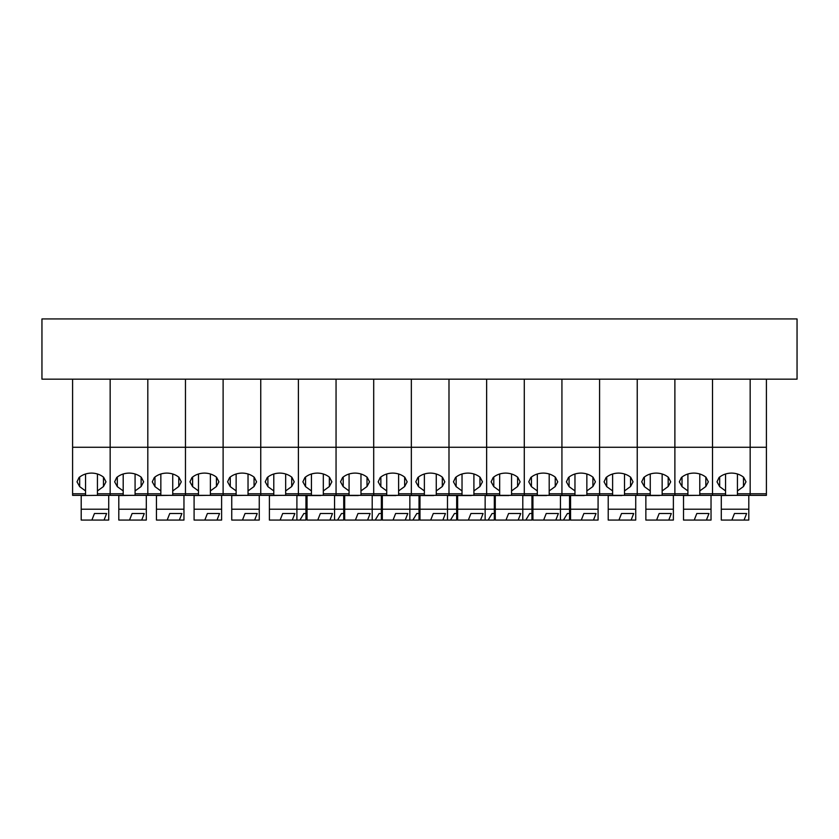 <?xml version="1.0" encoding="UTF-8"?>
<svg xmlns="http://www.w3.org/2000/svg" width="839" height="839" viewBox="0 0 839 839"><rect width="100%" height="100%" fill="white"/><g stroke="black" fill="none" stroke-linecap="round" stroke-linejoin="round"><path stroke-width="1.26" d="M41.95 379.165L41.95 318.935L797.05 318.935L797.05 379.165L41.95 379.165M91.891 520.065L104.067 520.065L106.616 513.52L94.44 513.52L91.891 520.065L81.205 520.065L81.205 495.545L97.439 495.356L97.439 493.783L110.161 493.783L110.161 495.356L132.468 495.356L118.802 495.545L118.802 509.21L146.311 509.21L146.311 520.065L141.707 520.065L144.266 513.52L132.09 513.52L129.531 520.065L141.707 520.065M81.205 509.21L108.724 509.21L108.724 520.065L104.067 520.065M108.724 495.356L108.724 509.21M85.547 493.783L85.547 495.356L72.594 495.356L72.594 493.783L85.547 493.783L85.547 473.972M72.594 379.165L72.594 493.783M106.616 513.52L94.44 513.52M85.547 490.92L79.674 486.651L76.999 481.827L79.055 477.485C82.516 474.633 86.658 473.165 91.493 473.081C96.16 473.154 100.208 474.538 103.627 477.234L105.987 481.827L103.47 486.536L97.439 490.92L97.439 493.783M97.439 490.92L97.439 473.972M103.47 486.536L103.47 477.118M79.674 486.651L79.674 476.992M97.439 495.356L110.161 495.356L110.161 493.783L123.197 493.783L123.197 495.356L170.107 495.356L156.453 495.545L156.453 509.21L183.961 509.21L183.961 520.065L179.357 520.065L181.906 513.52L169.74 513.52L167.181 520.065L179.357 520.065M123.197 493.783L123.197 490.92L117.313 486.651L114.649 481.827L116.705 477.485C120.166 474.633 124.308 473.165 129.143 473.081C133.81 473.154 137.858 474.538 141.267 477.234L143.637 481.827L141.12 486.536L135.079 490.92L135.079 493.783L147.811 493.783L147.811 379.165L147.811 493.783L160.847 493.783L160.847 490.92L154.963 486.651L152.289 481.827L154.355 477.485C157.805 474.633 161.958 473.165 166.783 473.081C171.46 473.154 175.498 474.538 178.917 477.234L181.276 481.827L178.77 486.536L172.729 490.92L172.729 493.783L185.461 493.783L185.461 379.165L185.461 493.783L198.486 493.783L198.486 490.92L192.613 486.651L189.939 481.827L192.005 477.485C195.456 474.633 199.598 473.165 204.433 473.081C209.11 473.154 213.148 474.538 216.567 477.234L218.927 481.827L216.42 486.536L210.379 490.92L210.379 493.783L223.111 493.783L223.111 379.165L223.111 493.783L236.137 493.783L236.137 490.92L230.264 486.651L227.589 481.827L229.645 477.485C233.106 474.633 237.248 473.165 242.083 473.081C246.75 473.154 250.798 474.538 254.217 477.234L256.577 481.827L254.06 486.536L248.029 490.92L248.029 493.783L260.751 493.783L260.751 379.165L260.751 493.783L273.787 493.783L273.787 490.92L267.903 486.651L265.229 481.827L267.295 477.485C270.756 474.633 274.898 473.165 279.733 473.081C284.4 473.154 288.448 474.538 291.857 477.234L294.227 481.827L291.71 486.536L285.669 490.92L285.669 493.783L298.401 493.783L298.401 379.165L298.401 493.783L311.437 493.783L311.437 490.92L305.553 486.651L302.879 481.827L304.945 477.485C308.395 474.633 312.548 473.165 317.373 473.081C322.05 473.154 326.088 474.538 329.507 477.234L331.866 481.827L329.36 486.536L323.319 490.92L323.319 493.783L336.051 493.783L336.051 379.165L336.051 493.783L349.076 493.783L349.076 490.92L343.203 486.651L340.529 481.827L342.595 477.485C346.046 474.633 350.188 473.165 355.023 473.081C359.7 473.154 363.738 474.538 367.157 477.234L369.517 481.827L367.01 486.536L360.969 490.92L360.969 493.783L373.701 493.783L373.701 379.165L373.701 493.783L386.727 493.783L386.727 490.92L380.854 486.651L378.179 481.827L380.235 477.485C383.696 474.633 387.838 473.165 392.673 473.081C397.34 473.154 401.388 474.538 404.797 477.234L407.167 481.827L404.65 486.536L398.609 490.92L398.609 493.783L411.341 493.783L411.341 379.165L411.341 493.783L424.377 493.783L424.377 490.92L418.493 486.651L415.819 481.827L417.885 477.485C421.346 474.633 425.488 473.165 430.323 473.081C434.99 473.154 439.038 474.538 442.447 477.234L444.817 481.827L442.3 486.536L436.259 490.92L436.259 493.783L448.991 493.783L448.991 379.165L448.991 493.783L462.027 493.783L462.027 490.92L456.143 486.651L453.469 481.827L455.535 477.485C458.985 474.633 463.138 473.165 467.963 473.081C472.64 473.154 476.678 474.538 480.097 477.234L482.456 481.827L479.95 486.536L473.909 490.92L473.909 493.783L486.641 493.783L486.641 379.165L486.641 493.783L499.666 493.783L499.666 490.92L493.793 486.651L491.119 481.827L493.185 477.485C496.636 474.633 500.778 473.165 505.613 473.081C510.29 473.154 514.328 474.538 517.747 477.234L520.107 481.827L517.59 486.536L511.559 490.92L511.559 493.783L524.291 493.783L524.291 379.165L524.291 493.783L537.317 493.783L537.317 490.92L531.433 486.651L528.769 481.827L530.825 477.485C534.286 474.633 538.428 473.165 543.263 473.081C547.93 473.154 551.978 474.538 555.387 477.234L557.757 481.827L555.24 486.536L549.199 490.92L549.199 493.783L561.931 493.783L561.931 379.165L561.931 493.783L574.967 493.783L574.967 490.92L569.083 486.651L566.409 481.827L568.475 477.485C571.936 474.633 576.078 473.165 580.903 473.081C585.58 473.154 589.628 474.538 593.037 477.234L595.407 481.827L592.89 486.536L586.849 490.92L586.849 493.783L599.581 493.783L599.581 379.165L599.581 493.783L612.617 493.783L612.617 490.92L606.733 486.651L604.059 481.827L606.125 477.485C609.575 474.633 613.729 473.165 618.553 473.081C623.23 473.154 627.268 474.538 630.687 477.234L633.046 481.827L630.54 486.536L624.499 490.92L624.499 493.783L637.231 493.783L637.231 379.165L637.231 493.783L650.256 493.783L650.256 490.92L644.383 486.651L641.709 481.827L643.775 477.485C647.226 474.633 651.368 473.165 656.203 473.081C660.87 473.154 664.918 474.538 668.337 477.234L670.697 481.827L668.18 486.536L662.149 490.92L662.149 493.783L674.881 493.783L674.881 379.165L674.881 493.783L687.907 493.783L687.907 490.92L682.023 486.651L679.359 481.827L681.415 477.485C684.876 474.633 689.018 473.165 693.853 473.081C698.52 473.154 702.568 474.538 705.977 477.234L708.347 481.827L705.83 486.536L699.789 490.92L699.789 493.783L725.557 493.783L725.557 490.92L719.673 486.651L716.999 481.827L719.065 477.485C722.526 474.633 726.668 473.165 731.493 473.081C736.17 473.154 740.218 474.538 743.627 477.234L745.997 481.827L743.48 486.536L737.439 490.92L737.439 493.783L750.171 493.783L750.171 447.26L712.521 447.26L712.521 379.165L712.521 493.783L712.521 447.26L110.161 447.26L110.161 379.165L110.161 447.26L72.594 447.26M110.161 447.26L110.161 493.783L110.161 447.26M146.311 495.356L146.311 509.21M144.266 513.52L132.09 513.52M129.531 520.065L118.802 520.065L118.802 509.21M141.12 486.536L141.12 477.118M135.079 490.92L135.079 473.972M117.313 486.651L117.313 476.992M123.197 490.92L123.197 473.972M135.079 495.356L135.079 493.783M147.811 493.783L147.811 495.356L147.811 493.783M160.847 493.783L160.847 495.356L207.757 495.356L194.092 495.545L194.092 509.21L221.611 509.21L221.611 520.065L217.007 520.065L219.556 513.52L207.39 513.52L204.831 520.065L217.007 520.065M183.961 495.356L183.961 509.21M181.906 513.52L169.74 513.52M167.181 520.065L156.453 520.065L156.453 509.21M178.77 486.536L178.77 477.118M172.729 490.92L172.729 473.972M154.963 486.651L154.963 476.992M160.847 490.92L160.847 473.972M172.729 495.356L172.729 493.783M185.461 493.783L185.461 495.356L185.461 493.783M198.486 493.783L198.486 495.356L245.408 495.356L231.742 495.545L231.742 509.21L259.261 509.21L259.261 520.065L254.657 520.065L257.206 513.52L245.03 513.52L242.471 520.065L254.657 520.065M221.611 495.356L221.611 509.21M219.556 513.52L207.39 513.52M204.831 520.065L194.092 520.065L194.092 509.21M216.42 486.536L216.42 477.118M210.379 490.92L210.379 473.972M192.613 486.651L192.613 476.992M198.486 490.92L198.486 473.972M210.379 495.356L210.379 493.783M223.111 493.783L223.111 495.356L223.111 493.783M236.137 493.783L236.137 495.356L283.058 495.356L269.392 495.545L269.392 509.21L296.901 509.21L296.901 520.065L292.297 520.065L294.856 513.52L282.68 513.52L280.121 520.065L292.297 520.065M259.261 495.356L259.261 509.21M257.206 513.52L245.03 513.52M242.471 520.065L231.742 520.065L231.742 509.21M254.06 486.536L254.06 477.118M248.029 490.92L248.029 473.972M230.264 486.651L230.264 476.992M236.137 490.92L236.137 473.972M248.029 495.356L248.029 493.783M260.751 493.783L260.751 495.356L260.751 493.783M273.787 493.783L273.787 495.356L336.051 495.356L336.051 493.783L336.051 495.356L373.701 495.356L373.701 493.783L373.701 495.356L524.291 495.356L524.291 493.783L524.291 495.356L674.881 495.356L674.881 493.783L674.881 495.356L697.178 495.356L683.512 495.545L683.512 509.21L711.032 509.21L711.032 520.065L706.417 520.065L708.976 513.52L696.8 513.52L694.241 520.065L706.417 520.065M687.907 493.783L687.907 495.356L734.828 495.356L721.299 495.545L721.299 509.21L748.808 509.21L748.808 520.065L744.067 520.065L746.626 513.52L734.45 513.52L731.891 520.065L721.299 520.065L721.299 509.21M711.032 495.356L711.032 509.21M708.976 513.52L696.8 513.52M694.241 520.065L683.512 520.065L683.512 509.21M705.83 486.536L705.83 477.118M699.789 490.92L699.789 473.972M682.023 486.651L682.023 476.992M687.907 490.92L687.907 473.972M699.789 495.356L699.789 493.783M712.521 493.783L712.521 495.356L712.521 493.783M296.901 495.356L296.901 509.21L305.941 509.21L305.941 513.52L303.844 513.52L299.922 520.065L305.941 520.065L305.941 513.52L303.844 513.52M294.856 513.52L282.68 513.52M280.121 520.065L269.392 520.065L269.392 509.21M291.71 486.536L291.71 477.118M285.669 490.92L285.669 473.972M267.903 486.651L267.903 476.992M273.787 490.92L273.787 473.972M285.669 495.356L285.669 493.783M298.401 493.783L298.401 495.356L298.401 493.783M537.317 493.783L537.317 495.356L546.588 495.545L532.922 495.545L532.922 509.21L560.442 509.21L560.442 520.065L555.827 520.065L558.386 513.52L546.21 513.52L543.651 520.065L555.827 520.065M560.442 495.356L560.442 509.21L569.555 509.21L569.555 513.52L567.384 513.52L563.451 520.065L569.555 520.065L569.555 513.52L567.384 513.52M558.386 513.52L546.21 513.52M543.651 520.065L532.922 520.065L532.922 509.21M555.24 486.536L555.24 477.118M549.199 490.92L549.199 473.972M531.433 486.651L531.433 476.992M537.317 490.92L537.317 473.972M549.199 495.356L549.199 493.783M561.931 493.783L561.931 495.356L561.931 493.783M574.967 493.783L574.967 495.356L584.238 495.545L570.572 495.545L570.572 509.21L598.081 509.21L598.081 520.065L593.477 520.065L596.036 513.52L583.86 513.52L581.301 520.065L593.477 520.065M598.081 495.356L598.081 509.21M596.036 513.52L583.86 513.52M581.301 520.065L570.572 520.065L570.572 509.21M592.89 486.536L592.89 477.118M586.849 490.92L586.849 473.972M569.083 486.651L569.083 476.992M574.967 490.92L574.967 473.972M586.849 495.356L586.849 493.783M599.581 493.783L599.581 495.356L599.581 493.783M612.617 493.783L612.617 495.356L621.877 495.545L608.223 495.545L608.223 509.21L635.731 509.21L635.731 520.065L631.127 520.065L633.676 513.52L621.51 513.52L618.951 520.065L631.127 520.065M635.731 495.356L635.731 509.21M633.676 513.52L621.51 513.52M618.951 520.065L608.223 520.065L608.223 509.21M630.54 486.536L630.54 477.118M624.499 490.92L624.499 473.972M606.733 486.651L606.733 476.992M612.617 490.92L612.617 473.972M624.499 495.356L624.499 493.783M637.231 493.783L637.231 495.356L637.231 493.783M766.406 493.783L750.171 493.783L750.171 495.356L766.406 495.356L766.406 447.26L750.171 447.26L750.171 379.165L750.171 495.356L725.546 495.356M766.406 379.165L766.406 447.26M650.256 493.783L650.256 495.356L659.527 495.545L645.862 495.545L645.862 509.21L673.381 509.21L673.381 520.065L668.777 520.065L671.326 513.52L659.16 513.52L656.601 520.065L668.777 520.065M673.381 495.356L673.381 509.21M671.326 513.52L659.16 513.52M656.601 520.065L645.862 520.065L645.862 509.21M668.18 486.536L668.18 477.118M662.149 490.92L662.149 473.972M644.383 486.651L644.383 476.992M650.256 490.92L650.256 473.972M662.149 495.356L662.149 493.783M748.808 495.356L748.808 509.21M725.557 493.783L725.557 495.356M731.891 520.065L744.067 520.065M737.439 495.356L737.439 493.783M743.48 486.536L743.48 477.118M737.439 490.92L737.439 473.972M719.673 486.651L719.673 476.992M725.557 490.92L725.557 473.972M746.626 513.52L734.45 513.52M560.442 495.545L569.555 495.545L569.555 509.21M560.442 520.065L563.451 520.065M334.551 495.545L343.728 495.545L343.728 509.21L334.551 509.21L334.551 520.065L343.728 520.065L343.728 513.52L341.494 513.52L337.572 520.065M343.728 509.21L343.728 513.52L341.494 513.52M485.141 495.545L494.318 495.545L494.318 509.21L485.141 509.21L485.141 520.065L494.318 520.065L494.318 513.52L492.084 513.52L488.162 520.065M494.318 509.21L494.318 513.52L492.084 513.52M447.491 495.545L456.668 495.545L456.668 509.21L447.491 509.21L447.491 520.065L456.668 520.065L456.668 513.52L454.434 513.52L450.512 520.065M456.668 509.21L456.668 513.52L454.434 513.52M409.852 495.545L419.018 495.545L419.018 509.21L409.852 509.21L409.852 520.065L419.018 520.065L419.018 513.52L416.794 513.52L412.861 520.065M419.018 509.21L419.018 513.52L416.794 513.52M296.901 495.545L305.941 495.545L305.941 509.21M296.901 520.065L299.922 520.065M386.727 493.783L386.727 495.356L395.998 495.545L382.332 495.545L382.332 509.21L409.852 509.21L409.852 495.356M393.061 520.065L405.247 520.065L407.796 513.52L395.62 513.52L393.061 520.065L382.332 520.065L382.332 509.21M407.796 513.52L395.62 513.52M409.852 520.065L405.247 520.065M404.65 486.536L404.65 477.118M398.609 490.92L398.609 473.972M380.854 486.651L380.854 476.992M386.727 490.92L386.727 473.972M398.609 495.356L398.609 493.783M411.341 493.783L411.341 495.356L411.341 493.783M349.076 493.783L349.076 495.356L358.347 495.545L344.682 495.545L344.682 509.21L372.201 509.21L372.201 520.065L367.597 520.065L370.146 513.52L357.98 513.52L355.421 520.065L367.597 520.065M372.201 495.356L372.201 509.21L381.367 509.21L381.367 513.52L379.144 513.52L375.222 520.065L381.367 520.065L381.367 513.52L379.144 513.52M370.146 513.52L357.98 513.52M355.421 520.065L344.682 520.065L344.682 509.21M367.01 486.536L367.01 477.118M360.969 490.92L360.969 473.972M343.203 486.651L343.203 476.992M349.076 490.92L349.076 473.972M360.969 495.356L360.969 493.783M311.437 493.783L311.437 495.356L320.697 495.545L307.043 495.545L307.043 509.21L334.551 509.21L334.551 495.356M317.771 520.065L329.947 520.065L332.496 513.52L320.33 513.52L317.771 520.065L307.043 520.065L307.043 509.21M332.496 513.52L320.33 513.52M334.551 520.065L329.947 520.065M329.36 486.536L329.36 477.118M323.319 490.92L323.319 473.972M305.553 486.651L305.553 476.992M311.437 490.92L311.437 473.972M323.319 495.356L323.319 493.783M424.377 493.783L424.377 495.356L433.648 495.545L419.982 495.545L419.982 509.21L447.491 509.21L447.491 495.356M430.711 520.065L442.887 520.065L445.446 513.52L433.27 513.52L430.711 520.065L419.982 520.065L419.982 509.21M445.446 513.52L433.27 513.52M447.491 520.065L442.887 520.065M442.3 486.536L442.3 477.118M436.259 490.92L436.259 473.972M418.493 486.651L418.493 476.992M424.377 490.92L424.377 473.972M436.259 495.356L436.259 493.783M448.991 493.783L448.991 495.356L448.991 493.783M462.027 493.783L462.027 495.356L471.287 495.545L457.633 495.545L457.633 509.21L485.141 509.21L485.141 495.356M468.361 520.065L480.537 520.065L483.086 513.52L470.92 513.52L468.361 520.065L457.633 520.065L457.633 509.21M483.086 513.52L470.92 513.52M485.141 520.065L480.537 520.065M479.95 486.536L479.95 477.118M473.909 490.92L473.909 473.972M456.143 486.651L456.143 476.992M462.027 490.92L462.027 473.972M473.909 495.356L473.909 493.783M486.641 493.783L486.641 495.356L486.641 493.783M499.666 493.783L499.666 495.356L508.937 495.545L495.272 495.545L495.272 509.21L522.791 509.21L522.791 520.065L518.187 520.065L520.736 513.52L508.57 513.52L506.011 520.065L518.187 520.065M522.791 495.356L522.791 509.21L531.957 509.21L531.957 513.52L529.734 513.52L525.812 520.065L531.957 520.065L531.957 513.52L529.734 513.52M520.736 513.52L508.57 513.52M506.011 520.065L495.272 520.065L495.272 509.21M517.59 486.536L517.59 477.118M511.559 490.92L511.559 473.972M493.793 486.651L493.793 476.992M499.666 490.92L499.666 473.972M511.559 495.356L511.559 493.783M522.791 495.545L531.957 495.545L531.957 509.21M522.791 520.065L525.812 520.065M372.201 495.545L381.367 495.545L381.367 509.21M372.201 520.065L375.222 520.065"/></g></svg>
